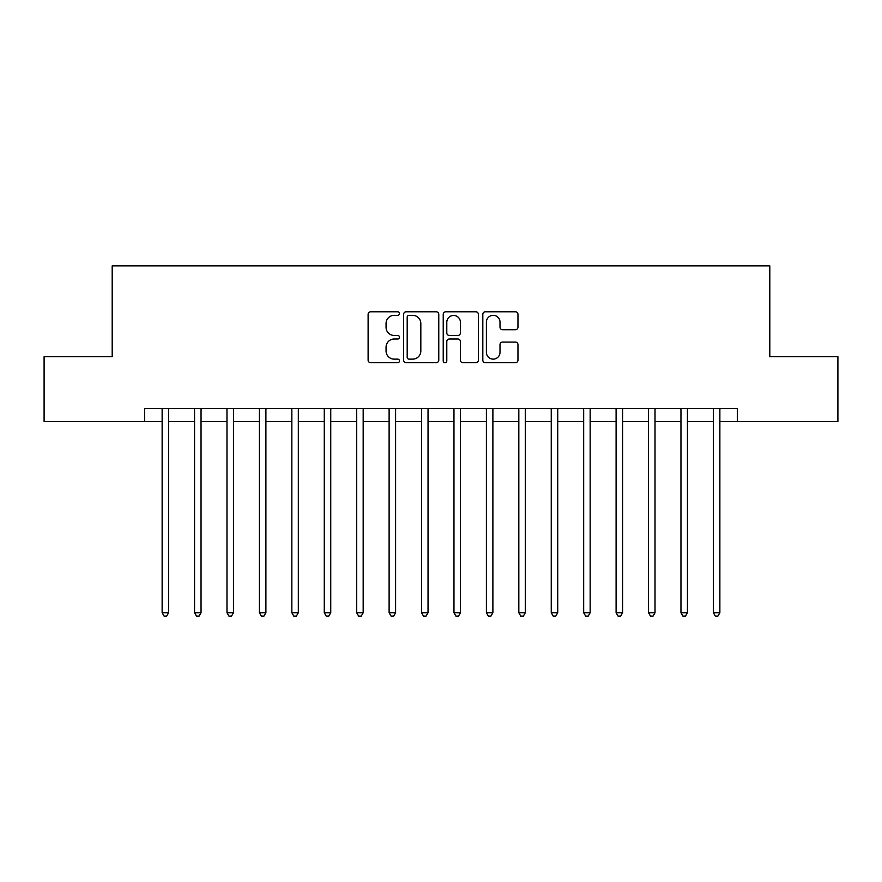 <?xml version="1.0" encoding="UTF-8"?>
<svg xmlns="http://www.w3.org/2000/svg" width="882" height="882" viewBox="0 0 882 882"><rect width="100%" height="100%" fill="white"/><g stroke="black" fill="none" stroke-linecap="round" stroke-linejoin="round"><path stroke-width="1.32" d="M399.491 313.551A1.786 1.786 0 0 0 397.716 311.776L370.661 311.776A2.547 2.547 0 0 0 368.114 314.323L368.114 360.154A2.547 2.547 0 0 0 370.661 362.7L397.716 362.7A1.786 1.786 0 0 0 399.491 360.914A1.786 1.786 0 0 0 397.716 359.128L394.21 359.128A8.147 8.147 0 0 1 386.062 350.981L386.062 347.166A8.147 8.147 0 0 1 394.21 339.019L397.716 339.019A1.786 1.786 0 0 0 399.491 337.233A1.786 1.786 0 0 0 397.716 335.458L394.21 335.458A8.147 8.147 0 0 1 386.062 327.31L386.062 323.485A8.147 8.147 0 0 1 394.21 315.337L397.716 315.337A1.786 1.786 0 0 0 399.491 313.551M515.419 329.725A2.547 2.547 0 0 0 517.966 327.178L517.966 314.323A2.547 2.547 0 0 0 515.419 311.776L485.365 311.776A2.547 2.547 0 0 0 482.818 314.323L482.818 360.154A2.547 2.547 0 0 0 485.365 362.7L515.419 362.7A2.547 2.547 0 0 0 517.966 360.154L517.966 344.619A2.547 2.547 0 0 0 515.419 342.073L502.553 342.073A2.547 2.547 0 0 0 500.006 344.619L500.006 352.326A6.813 6.813 0 0 1 493.203 359.128A6.813 6.813 0 0 1 486.39 352.326L486.39 322.151A6.813 6.813 0 0 1 493.203 315.337A6.813 6.813 0 0 1 500.006 322.151L500.006 327.178A2.547 2.547 0 0 0 502.553 329.725L515.419 329.725M144.626 421.541L44.1 421.541L44.1 356.692L112.19 356.692L112.19 265.901L769.81 265.901L769.81 356.692L837.9 356.692L837.9 421.541L737.374 421.541L737.374 408.575L144.626 408.575L144.626 421.541L162.134 421.541M438.773 314.323A2.547 2.547 0 0 0 436.226 311.776L406.183 311.776A2.547 2.547 0 0 0 403.636 314.323L403.636 360.154A2.547 2.547 0 0 0 406.183 362.7L436.226 362.7A2.547 2.547 0 0 0 438.773 360.154L438.773 314.323M445.774 311.776L475.817 311.776A2.547 2.547 0 0 1 478.364 314.323L478.364 360.154A2.547 2.547 0 0 1 475.817 362.7L462.962 362.7A2.547 2.547 0 0 1 460.415 360.154L460.415 341.566A2.547 2.547 0 0 0 457.868 339.019L449.335 339.019A2.547 2.547 0 0 0 446.788 341.566L446.788 360.914A1.786 1.786 0 0 1 445.013 362.7A1.786 1.786 0 0 1 443.227 360.914L443.227 314.323A2.547 2.547 0 0 1 445.774 311.776M168.616 421.541L194.558 421.541M201.041 421.541L226.983 421.541M233.465 421.541L259.407 421.541M265.901 421.541L291.843 421.541M298.325 421.541L324.267 421.541M330.75 421.541L356.692 421.541M363.175 421.541L389.116 421.541M395.599 421.541L421.541 421.541M428.035 421.541L453.965 421.541M460.459 421.541L486.401 421.541M492.884 421.541L518.825 421.541M525.308 421.541L551.25 421.541M557.733 421.541L583.675 421.541M590.157 421.541L616.099 421.541M622.593 421.541L648.535 421.541M655.017 421.541L680.959 421.541M687.442 421.541L713.384 421.541M719.866 421.541L737.374 421.541M408.983 315.337A1.786 1.786 0 0 0 407.197 317.123L407.197 357.353A1.786 1.786 0 0 0 408.983 359.128L412.677 359.128A8.147 8.147 0 0 0 420.824 350.981L420.824 323.485A8.147 8.147 0 0 0 412.677 315.337L408.983 315.337M460.415 322.272A6.813 6.813 0 0 0 453.602 315.469A6.813 6.813 0 0 0 446.788 322.272L446.788 332.911A2.547 2.547 0 0 0 449.335 335.458L457.868 335.458A2.547 2.547 0 0 0 460.415 332.911L460.415 322.272M168.936 408.575L168.804 408.906A2.591 2.591 90 0 0 168.616 409.865L168.616 612.725L162.134 612.725L162.134 409.865A2.591 2.591 90 0 0 161.946 408.906L161.814 408.575M168.616 612.725L166.676 616.099L164.074 616.099L162.134 612.725M201.361 408.575L201.228 408.906A2.591 2.591 0 0 0 201.041 409.865L201.041 612.725L194.558 612.725L194.558 409.865A2.591 2.591 0 0 0 194.371 408.906L194.238 408.575M201.041 612.725L199.1 616.099L196.51 616.099L194.558 612.725M233.785 408.575L233.653 408.906A2.591 2.591 0 0 0 233.465 409.865L233.465 612.725L226.983 612.725L226.983 409.865A2.591 2.591 0 0 0 226.795 408.906L226.663 408.575M233.465 612.725L231.525 616.099L228.934 616.099L226.983 612.725M266.221 408.575L266.088 408.906A2.591 2.591 0 0 0 265.901 409.865L265.901 612.725L259.407 612.725L259.407 409.865A2.591 2.591 0 0 0 259.22 408.906L259.088 408.575M265.901 612.725L263.95 616.099L261.359 616.099L259.407 612.725M298.645 408.575L298.513 408.906A2.591 2.591 0 0 0 298.325 409.865L298.325 612.725L291.843 612.725L291.843 409.865A2.591 2.591 0 0 0 291.655 408.906L291.523 408.575M298.325 612.725L296.374 616.099L293.783 616.099L291.843 612.725M331.07 408.575L330.937 408.906A2.591 2.591 0 0 0 330.75 409.865L330.75 612.725L324.267 612.725L324.267 409.865A2.591 2.591 0 0 0 324.08 408.906L323.948 408.575M330.75 612.725L328.81 616.099L326.208 616.099L324.267 612.725M363.494 408.575L363.362 408.906A2.591 2.591 0 0 0 363.175 409.865L363.175 612.725L356.692 612.725L356.692 409.865A2.591 2.591 0 0 0 356.504 408.906L356.372 408.575M363.175 612.725L361.234 616.099L358.632 616.099L356.692 612.725M395.919 408.575L395.786 408.906A2.591 2.591 0 0 0 395.599 409.865L395.599 612.725L389.116 612.725L389.116 409.865A2.591 2.591 0 0 0 388.929 408.906L388.797 408.575M395.599 612.725L393.659 616.099L391.068 616.099L389.116 612.725M428.354 408.575L428.222 408.906A2.591 2.591 0 0 0 428.035 409.865L428.035 612.725L421.541 612.725L421.541 409.865A2.591 2.591 0 0 0 421.353 408.906L421.221 408.575M428.035 612.725L426.083 616.099L423.492 616.099L421.541 612.725M460.779 408.575L460.647 408.906A2.591 2.591 0 0 0 460.459 409.865L460.459 612.725L453.965 612.725L453.965 409.865A2.591 2.591 0 0 0 453.778 408.906L453.646 408.575M460.459 612.725L458.508 616.099L455.917 616.099L453.965 612.725M493.203 408.575L493.071 408.906A2.591 2.591 0 0 0 492.884 409.865L492.884 612.725L486.401 612.725L486.401 409.865A2.591 2.591 0 0 0 486.214 408.906L486.081 408.575M492.884 612.725L490.932 616.099L488.341 616.099L486.401 612.725M525.628 408.575L525.496 408.906A2.591 2.591 0 0 0 525.308 409.865L525.308 612.725L518.825 612.725L518.825 409.865A2.591 2.591 0 0 0 518.638 408.906L518.506 408.575M525.308 612.725L523.368 616.099L520.766 616.099L518.825 612.725M558.052 408.575L557.92 408.906A2.591 2.591 0 0 0 557.733 409.865L557.733 612.725L551.25 612.725L551.25 409.865A2.591 2.591 0 0 0 551.063 408.906L550.93 408.575M557.733 612.725L555.792 616.099L553.19 616.099L551.25 612.725M590.477 408.575L590.345 408.906A2.591 2.591 0 0 0 590.157 409.865L590.157 612.725L583.675 612.725L583.675 409.865A2.591 2.591 0 0 0 583.487 408.906L583.355 408.575M590.157 612.725L588.217 616.099L585.626 616.099L583.675 612.725M622.913 408.575L622.78 408.906A2.591 2.591 0 0 0 622.593 409.865L622.593 612.725L616.099 612.725L616.099 409.865A2.591 2.591 0 0 0 615.912 408.906L615.779 408.575M622.593 612.725L620.641 616.099L618.05 616.099L616.099 612.725M655.337 408.575L655.205 408.906A2.591 2.591 0 0 0 655.017 409.865L655.017 612.725L648.535 612.725L648.535 409.865A2.591 2.591 0 0 0 648.347 408.906L648.215 408.575M655.017 612.725L653.066 616.099L650.475 616.099L648.535 612.725M687.762 408.575L687.629 408.906A2.591 2.591 0 0 0 687.442 409.865L687.442 612.725L680.959 612.725L680.959 409.865A2.591 2.591 0 0 0 680.772 408.906L680.639 408.575M687.442 612.725L685.49 616.099L682.9 616.099L680.959 612.725M720.186 408.575L720.054 408.906A2.591 2.591 0 0 0 719.866 409.865L719.866 612.725L713.384 612.725L713.384 409.865A2.591 2.591 0 0 0 713.196 408.906L713.064 408.575M719.866 612.725L717.926 616.099L715.324 616.099L713.384 612.725"/></g></svg>
